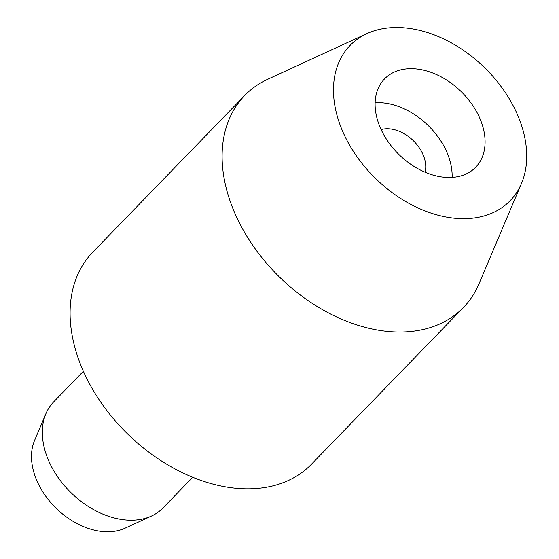 <?xml version="1.0" encoding="UTF-8"?>
<svg xmlns="http://www.w3.org/2000/svg" width="559" height="559" viewBox="0 0 559 559"><rect width="100%" height="100%" fill="white"/><g stroke="black" fill="none" stroke-linecap="round" stroke-linejoin="round"><path stroke-width="0.84" d="M192.729 477.281L162.997 507.942A76.15 53.091 -135.9 0 1 151.475 516.041A76.15 53.091 -135.9 0 1 43.532 444.398A76.15 53.091 -135.9 0 1 45.908 413.681A76.15 53.091 -135.9 0 1 53.65 401.921L83.382 371.253M151.475 516.041L125.041 528.213A65.27 45.503 -135.9 0 1 32.52 466.807A65.27 45.503 -135.9 0 1 34.56 440.478L45.908 413.681M463.432 307.499L311.412 464.277A152.307 106.182 -135.9 0 1 175.624 469.253A152.307 106.182 -135.9 0 1 72.481 337.182A152.307 106.182 -135.9 0 1 92.724 252.228L244.744 95.449A152.307 106.182 44.1 0 0 224.501 180.403A152.307 106.182 44.1 0 0 327.644 312.474A152.307 106.182 44.1 0 0 463.432 307.499A152.307 106.182 44.1 0 0 478.916 283.972L521.477 183.478A111.493 77.729 44.1 0 0 524.957 138.506A111.493 77.729 44.1 0 0 366.921 33.61A111.493 77.729 44.1 0 0 335.232 107.663A111.493 77.729 44.1 0 0 423.345 210.254A111.493 77.729 44.1 0 0 521.477 183.478M366.921 33.61L267.782 79.245A152.307 106.182 44.1 0 0 244.744 95.449M425.113 172.221A33.002 23.003 44.1 0 0 425.238 161.614A33.002 23.003 44.1 0 0 381.133 129.583M484.087 131.861A63.46 44.245 -135.9 0 1 475.66 167.26A63.46 44.245 -135.9 0 1 419.075 169.335A63.46 44.245 -135.9 0 1 376.102 114.309A63.46 44.245 -135.9 0 1 384.536 78.91A63.46 44.245 -135.9 0 1 441.114 76.835A63.46 44.245 -135.9 0 1 484.087 131.861M375.131 102.737A63.46 44.245 -135.9 0 1 451.155 165.827A63.46 44.245 -135.9 0 1 452.126 177.399"/></g></svg>

